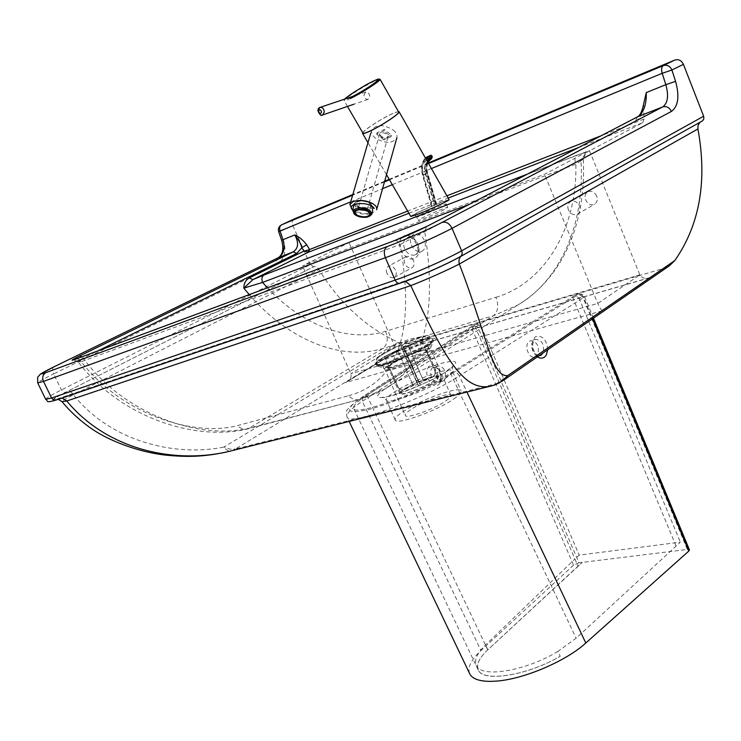 <?xml version="1.0" encoding="UTF-8"?>
<svg xmlns="http://www.w3.org/2000/svg" width="741" height="741" viewBox="0 0 741 741"><rect width="100%" height="100%" fill="white"/><g stroke="black" fill="none" stroke-linecap="round" stroke-linejoin="round"><path stroke-width="0.56" stroke-dasharray="3.71 2.78" d="M411.375 245.095C414.256 250.495 417.859 252.496 422.166 251.106C425.436 248.939 426.186 245.364 424.408 240.353C421.536 234.98 417.961 232.961 413.673 234.304C410.338 236.462 409.569 240.065 411.375 245.095M596.7 196.078C594.486 191.891 591.54 190.456 587.863 191.771C585.186 193.558 584.454 196.291 585.677 199.959C587.909 204.164 590.864 205.59 594.56 204.229C597.19 202.441 597.904 199.727 596.7 196.078M568.421 209.851C567.171 206.128 567.884 203.367 570.57 201.571C574.266 200.255 577.239 201.728 579.499 205.979C580.731 209.684 580.036 212.426 577.387 214.223C573.682 215.585 570.69 214.121 568.421 209.851M413.487 260.656C411.542 257.034 409.134 255.691 406.281 256.608C404.132 258.044 403.66 260.406 404.855 263.703C406.809 267.325 409.217 268.668 412.079 267.733C414.2 266.297 414.673 263.944 413.487 260.656M386.987 273.364C385.765 270.03 386.228 267.64 388.377 266.204C391.239 265.287 393.656 266.667 395.638 270.335C396.852 273.67 396.398 276.05 394.277 277.477C391.405 278.412 388.979 277.041 386.987 273.364M445.721 400.974C449.611 398.315 451.343 396.444 450.908 395.351C450 391.656 422.852 401.363 410.82 409.597C406.707 412.357 404.855 414.312 405.281 415.469C405.92 419.249 433.828 409.301 445.721 400.974M453.677 399.01C459.216 395.203 461.671 392.526 461.041 390.97C459.642 385.672 420.721 399.594 403.336 411.45C397.315 415.46 394.61 418.304 395.231 419.999C396.055 425.473 436.569 411.042 453.677 399.01M444.359 209.555C436.43 213.686 417.859 221.355 418.128 220.383L421.685 218.178C429.66 214.047 447.916 206.507 447.768 207.424L444.359 209.555M45.692 399.288C45.896 398.25 51.138 395.129 61.41 389.923L310.275 264.657L313.582 266.779L64.986 392.619C50.138 400.297 47.229 402.743 56.279 399.964L400.316 283.081M460.531 256.525L702.079 121.163M310.275 264.657L292.834 225.597L280.469 231.377L283.442 240.001C286.665 251.412 284.516 259.507 277.004 264.287L53.639 373.918L61.41 389.923L64.986 392.619M226.57 452.029L230.757 450.982C228.7 451.399 226.422 450.083 223.912 447.045C175.839 456.928 111.187 442.118 73.498 394.851C71.599 392.026 69.7 390.803 67.811 391.192L313.628 266.76C315.564 266.26 317.343 267.195 318.954 269.576L73.498 394.851C65.727 398.547 61.901 400.816 62.022 401.659M62.105 398.01L59.187 398.528C49.925 401.4 52.796 398.954 67.811 391.192M405.447 281.302L403.067 281.497L59.187 398.528M460.93 256.312L462.736 255.219C448.787 263.148 419.239 276.161 402.502 281.756M699.921 122.376L462.736 255.219M503.037 380.587L496.489 383.653L663.899 268.335L409.291 343.342L235.332 449.018L496.489 383.653L491.931 385.792L230.766 450.982L235.332 449.018L229.877 449.148L223.912 447.045L398.186 342.268C366.286 327.679 339.878 303.449 318.954 269.576M663.899 268.335L669.308 265.843M293.881 219.123C292.047 220.401 291.695 222.559 292.834 225.597M428.252 163.011L389.22 179.313M384.653 181.221L352.836 194.503M398.186 342.268L403.919 343.805L409.291 343.342M651.033 277.254L649.607 277.773C644.781 278.959 641.539 277.986 639.863 274.865L589.428 150.562L544.533 174.283L302.569 265.899L349.039 242.603L589.428 150.562M602.183 310.84L345.538 382.532L396.954 351.401L349.039 242.603M578.249 147.654L642.79 122.645L587.956 151.646L576.906 155.165L527.222 174.2M345.538 382.532L346.816 381.884C350.465 379.448 351.808 376.734 350.836 373.742L302.569 265.899M602.377 310.766C601.025 309.784 599.497 307.33 597.792 303.421L544.533 174.283M348.566 395.74C398.371 382.032 415.562 331.625 400.131 244.521L81.232 361.701C123.293 415.821 195.152 436.81 237.305 425.658L348.566 395.74C352.077 399.167 355.736 400.399 359.533 399.427L250.263 427.89C202.719 440.274 125.831 416.581 83.187 358.098L97.932 350.873M642.79 122.645L644.068 119.051L643.586 108.501C641.762 115.003 639.001 119.31 635.315 121.422L400.131 244.521C398.658 241.622 396.796 240.325 394.545 240.621M426.436 226.644L424.713 231.683C437.551 312.498 424.417 364.878 385.311 388.803L361.756 398.426L493.45 315.731C498.091 311.794 498.934 305.644 495.988 297.271L385.653 331.292C347.77 343.102 301.865 324.808 267.482 287.841M75.906 359.061C78.111 358.533 79.889 359.413 81.232 361.701L78.074 361.738C77.749 361.173 79.454 359.959 83.187 358.098L81.973 356.801M469.016 204.47L575.84 164.141L583.324 159.343L580.907 160.528L585.538 153.535L587.956 151.646M495.988 297.271C542.366 283.84 577.471 231.396 575.84 164.141C574.368 159.815 574.72 156.823 576.906 155.165M643.836 103.119L643.586 108.501M362.72 132.695C364.211 129.768 381.754 118.486 392.054 113.799L398.417 111.539M449.102 199.644L442.294 201.784C430.669 206.22 409.801 215.918 410.773 216.455M379.948 79.194L373.344 81.667C362.497 86.929 343.657 99.09 344.111 100.554L344.139 100.674C344.519 101.063 346.658 100.304 350.549 98.414M398.658 111.965C398.167 111.446 395.889 112.123 391.813 113.994C380.587 119.079 361.488 131.722 362.96 133.121M363.905 95.089L365.656 92.032C367.934 91.884 369.296 93.32 369.731 96.358L367.99 99.396C365.711 99.553 364.35 98.118 363.905 95.089M380.828 136.881L379.596 134.223C381.096 132.278 383.505 132.269 386.802 134.186L388.025 136.835C386.524 138.78 384.125 138.799 380.828 136.881M359.45 209.731L358.329 207.925L359.431 206.961L365.859 207.489L367.323 209.49L365.998 210.537M351.956 209.166L354.309 210.75C364.915 214.899 372.362 214.529 376.66 209.62L376.724 209.407M393.221 129.99C396.324 132.62 397.537 135.242 396.843 137.872C392.36 143.708 385.2 143.773 375.363 138.058C372.177 135.408 370.945 132.741 371.658 130.055C376.178 124.238 383.366 124.219 393.221 129.99M383.801 139.892L376.669 134.214L383.903 130.925L391.044 136.65L383.801 139.892L384.227 138.41L391.47 135.158L384.329 129.434L377.095 132.722L384.227 138.41M377.095 132.722L376.669 134.214M384.329 129.434L383.903 130.925M391.47 135.158L391.044 136.65M429.493 157.953L428.252 158.305L428.002 157.425L429.234 157.064L430.391 158.565L430.03 159.556L428.252 158.305C423.018 160.825 421.388 166.41 423.37 175.043L427.149 173.792C425.436 166.549 426.686 161.677 430.91 159.176L429.623 159.713C425.408 162.214 424.158 167.077 425.862 174.32L434.847 205.276L431.512 206.128L434.847 205.276M432.133 156.833L431.873 155.943M358.088 206.628C364.498 208.999 368.833 208.666 371.093 205.637L368.786 202.626C362.368 200.237 358.023 200.561 355.754 203.59L358.088 206.628M389.757 367.545C393.823 369.046 425.39 355.059 426.214 351.382L425.538 350.512C420.369 349.27 386.839 364.665 389.182 367.212L389.757 367.545M401.27 393.601C405.966 395.611 440.376 379.8 437.616 376.91L436.884 376.484C431.549 374.826 398.149 390.238 400.677 393.202L401.27 393.601M377.021 364.368C382.902 366.628 431.484 345.093 432.531 339.776L431.457 338.544C422.685 336.914 368.018 362.664 376.854 364.331L377.021 364.368M432.142 338.229C423.12 336.562 367.11 362.951 376.169 364.655L376.326 364.702C382.337 367.017 432.179 344.935 433.235 339.489L432.142 338.229M426.325 349.974C420.897 348.687 385.792 364.794 388.247 367.471L388.83 367.814C393.082 369.398 426.177 354.726 427.029 350.882L426.325 349.974M437.727 376.076C432.123 374.353 397.157 390.488 399.797 393.591L400.418 394.008C405.318 396.129 441.395 379.549 438.505 376.53L437.727 376.076M420.036 337.099C407.096 341.249 394.768 346.677 383.06 353.392L377.308 357.458L376.224 359.404C376.78 360.265 379.661 359.95 384.866 358.477C398.204 354.263 410.885 348.678 422.907 341.721C427.511 338.869 429.623 336.97 429.252 336.016L426.946 335.562L420.036 337.099M423.231 342.453C427.826 339.6 429.937 337.692 429.567 336.738C428.919 333.431 397.676 345.241 383.375 354.096C378.466 357.088 376.187 359.098 376.539 360.126C376.817 363.544 409.088 351.391 423.231 342.453M416.377 381.522L414.145 376.576L415.886 375.807L418.119 380.754L416.377 381.522L417.072 382.865L413.098 385.44L403.058 389.988L400.001 389.386L397.936 386.941C399.371 389.46 401.474 390.257 404.262 389.34M402.632 345.649L400.89 346.418L401.779 348.085L397.732 350.549L384.477 356.578L397.852 350.78L413.228 385.709L417.905 384.468L402.493 349.419L418.646 385.904L420.397 385.07L419.665 383.69L423.639 381.115L408.31 346.158L421.62 340.286L434.995 370.908L435.3 373.696L432.901 377.002L418.822 382.097L402.632 345.649L415.886 375.807M418.822 382.097L418.119 380.754M400.89 346.418L414.145 376.576M432.327 376.947C434.884 375.502 435.717 373.408 434.828 370.648L434.995 370.908M423.639 381.115L432.485 377.206M421.62 340.286L434.828 370.648M420.397 385.07L418.822 381.346L417.044 382.134M417.905 384.468L418.619 385.848M403.419 351.141L405.207 350.354L418.822 381.346M384.44 356.421L397.936 386.941M397.732 350.549L413.098 385.44M384.533 356.662L398.056 387.219M405.207 350.354L419.665 383.69M397.852 350.78L402.493 349.419M421.472 340.073L408.18 345.936L423.491 380.846M404.382 389.618L413.228 385.709M404.271 348.631L408.31 346.158M401.779 348.085L417.072 382.865M408.18 345.936L403.539 347.307M534.993 357.042L537.688 354.846C539.726 346.51 537.364 341.796 530.584 340.684L529.537 341.166C523.526 344.463 528.648 359.329 534.993 357.042L539.8 355.791C533.316 357.829 528.407 343.129 534.493 339.813L535.576 339.332C542.19 340.156 544.681 344.713 543.023 352.994M443.535 380.744L442.525 381.217C436.866 383.273 431.91 369.351 437.236 366.341L438.172 365.906C444.276 366.999 446.527 371.408 444.924 379.16L443.535 380.744M432.883 367.536C427.64 370.537 432.605 384.375 438.181 382.347L440.441 380.476C442.145 372.751 439.932 368.286 433.8 367.101L432.883 367.536M496.822 681.072L490.755 681.377M578.98 562.799L573.543 565.161L472.452 329.902L362.293 401.326C350.984 408.754 345.89 413.96 347.001 416.942C348.001 426.594 424.5 399.019 459.281 375.919L459.29 375.919C457.882 373.26 456.104 372.047 453.946 372.288C432.549 385.95 391.517 403.826 368.203 409.634C344.963 414.497 343.444 410.014 363.646 396.194L473.962 325.086L473.369 325.355L472.452 329.902L478.028 327.429L578.98 562.799L687.342 549.442L582.704 296.9L584.575 296.696L583.713 297.539L592.531 318.825M689.417 549.868L687.342 549.442M573.543 565.161L480.974 650.552C470.878 659.972 467.163 667.789 469.822 673.995M477.167 324.15L481.233 326.494L478.028 327.429L473.962 325.086L477.167 324.15L474.731 325.67L577.98 566.17L582.324 562.382L487.837 649.811C479.297 657.841 476.102 664.501 478.26 669.808C482.456 682.517 527.342 675.662 560.196 656.248C527.518 675.597 482.724 682.563 478.26 670.021C475.972 664.705 479.14 657.98 487.773 649.866L577.98 566.17L574.905 559.001L579.203 555.111L680.331 542.162L576.146 638.177L557.982 651.385L560.196 656.248M474.731 325.67L366.814 395.342C357.134 401.631 352.762 406.012 353.689 408.495C354.578 416.572 420.23 392.906 450.426 373.195L574.877 295.409L578.953 297.993L582.704 296.9L578.628 294.307C580.768 294.001 582.463 295.075 583.713 297.539L459.29 375.919L466.923 392.035M363.646 396.194L363.044 396.454C350.058 405.929 344.5 411.477 346.38 413.089L347.001 416.942L349.15 421.434M547.784 349.715C546.497 339.285 542.347 334.969 535.317 336.785C530.223 343.166 530.927 349.863 537.401 356.875M450.426 373.195L576.146 638.177M481.233 326.494L579.203 555.111M557.982 651.385C525.332 671.3 480.594 678.367 476.268 665.362C474.055 659.935 477.176 653.108 485.633 644.865L574.905 559.001M578.953 297.993L680.331 542.162M440.015 382.921C434.837 391.859 422.722 376.308 428.159 367.555C433.476 358.774 445.322 374.242 440.015 382.921M572.506 296.974L676.181 546.247M401.854 237.731C394.851 244.595 405.41 262.268 414.256 258.498C419.128 255.997 420.342 251.208 417.905 244.132C415.34 238.852 411.764 235.971 407.18 235.508M414.83 254.987C410.653 255.867 407.244 253.774 404.595 248.689C402.771 243.622 403.53 240.01 406.865 237.852L407.328 237.648C411.505 236.712 414.941 238.806 417.628 243.946C419.425 248.976 418.693 252.579 415.414 254.737L414.83 254.987M389.312 362.358C384.218 365.526 382.337 367.462 383.671 368.175C386.459 370.055 413.293 359.718 425.075 352.17C428.483 350.021 430.373 348.446 430.734 347.418C432.883 342.898 402.9 353.781 389.312 362.358M425.297 354.217C413.098 362.071 385.19 372.482 384.857 369.361C384.533 368.425 386.478 366.647 390.692 364.035C403.002 356.245 430.141 346.093 430.753 349.122C431.095 350.002 429.271 351.706 425.297 354.217M426.621 346.482C412.505 355.467 380.272 367.925 377.076 365.702C375.53 364.868 377.817 362.571 383.921 358.811C400.177 348.65 435.856 335.617 433.374 340.869C432.957 342.064 430.706 343.935 426.621 346.482M382.217 358.449C371.343 365.461 372.028 367.453 384.255 364.433C399.51 359.635 414.006 353.253 427.733 345.278C453.733 329.393 406.17 343.5 382.217 358.449M444.832 378.707C450.417 374.992 452.927 372.427 452.362 370.991C451.149 366.11 412.237 380.309 394.666 391.887C388.59 395.805 385.829 398.538 386.376 400.094C387.024 405.16 427.529 390.442 444.832 378.707M387.524 387.117C401.196 378.456 426.038 367.517 441.784 363.21C458.383 359.19 460.124 361.858 446.99 371.204C433.429 380.087 406.235 392.063 390.396 396.129C374.474 399.575 373.51 396.574 387.524 387.117M442.896 206.118C434.958 210.231 416.377 217.919 416.664 216.983L420.24 214.797C428.224 210.685 446.471 203.127 446.314 204.016L442.896 206.118M417.239 213C401.9 220.642 429.771 209.953 443.766 202.775C458.549 195.328 430.799 206.063 417.239 213M53.806 366.915C52.25 368.231 52.203 370.565 53.639 373.918C43.089 379.123 37.782 382.124 37.717 382.94M493.951 385.2L489.644 386.367M396.917 351.308L650.931 277.264M639.863 274.865L395.046 347.066L350.836 373.742L597.792 303.421L639.863 274.865M408.921 213.26L448.194 198.051M277.838 257.933C276.152 259.23 275.865 261.351 277.004 264.287M281.663 240.362L283.442 240.001M278.681 231.729L280.469 231.377C279.292 228.209 279.681 226.024 281.626 224.801M249.254 294.612C287.11 338.517 339.461 361.525 382.745 348.557L493.45 315.731L517.718 305.116C558.399 281.617 585.334 226.116 580.907 160.528M385.653 331.292C388.451 339.026 387.478 344.778 382.745 348.557L248.05 428.854C244.28 429.817 240.705 428.752 237.305 425.658M428.548 163.529L389.507 179.813M384.459 181.916L352.633 195.189M644.068 119.051L601.044 135.798M446.916 195.809L407.661 211.092M637.464 116.856L635.315 121.422M350.688 201.867L382.541 188.714M392.332 184.676L431.401 168.55M351.012 97.266C346.501 99.442 344.546 100.007 345.149 98.942M320.149 107.362L318.426 110.492C318.917 113.623 320.316 115.114 322.613 114.966L322.715 114.929M370.13 213.797C364.739 214.797 359.617 214.075 354.772 211.63M354.124 211.231L353.105 210.463M431.466 158.954L432.049 156.87M430.734 159.259L429.623 159.713L430.725 159.269M430.391 158.565L431.67 158.028M427.918 156.434L429.234 157.064L431.79 155.981L430.873 155.202L428.317 156.286L428.002 157.425C422.416 160.084 420.675 166.012 422.787 175.209L431.753 206.118M427.372 161.464L426.344 166.179L426.77 171.606L436.227 204.507M436.134 204.775L427.224 173.459M435.625 204.618L426.64 173.626C425.278 168.67 425.362 164.335 426.899 160.63M431.799 205.979L422.787 175.209M426.149 159.324C424.084 163.326 423.824 168.216 425.39 173.987L422.824 175.043C420.916 167.586 421.777 161.909 425.417 158.028M426.64 173.626L425.39 173.987L434.374 204.979M423.37 175.043L432.355 205.998M372.88 206.989L369.824 202.386C363.21 199.06 357.847 199.662 353.726 204.192C356.569 200.403 361.997 200.005 370.028 202.988L372.908 206.739C370.083 210.527 364.674 210.944 356.662 207.989L353.716 204.321M369.463 202.376C361.71 197.856 349.104 202.654 357.431 206.878C365.063 211.305 377.678 206.665 369.463 202.376M352.883 211.111L355.828 214.881C363.85 217.817 369.277 217.409 372.093 213.658L372.112 213.528M477.593 323.947L473.369 325.355L363.044 396.454L362.293 401.326L480.974 650.552M366.814 395.342L487.773 649.866M487.837 649.811L485.633 644.865M574.877 295.409L578.628 294.307L453.946 372.288M422.166 251.106L415.414 254.737C422.963 252.625 412.876 233.535 407.207 237.704L413.673 234.304M450.908 395.351L430.753 349.122L430.734 347.418L433.476 340.73C432.568 341.258 436.097 339.508 427.39 345.426C413.682 354.476 379.355 367.332 376.937 365.674L383.671 368.175L384.857 369.361L405.281 415.469M587.863 191.771L570.57 201.571M406.281 256.608L388.377 266.204M395.231 419.999L386.376 400.094L382.856 397.083C377.901 400.798 427.668 385.079 446.036 371.611L452.668 366.295L452.362 370.991L461.041 390.97M447.768 207.424L446.314 204.016C446.314 201.543 446.564 200.496 447.082 200.885L443.655 202.821C434.772 207.508 412.681 216.409 413.932 215.39C413.978 214.76 414.895 215.288 416.664 216.983L418.128 220.383M701.005 121.635L462.069 255.506C447.944 263.481 419.971 275.791 403.067 281.497L56.223 399.297L58.215 399.334M346.816 381.884L396.954 351.401L649.607 277.773M394.277 277.477L412.079 267.733M577.387 214.223L594.56 204.229M585.538 153.535L583.324 159.343C585.057 200.385 576.794 235.564 558.519 264.889C547.414 282.025 533.807 295.437 517.718 305.116L385.311 388.803L376.576 393.36L361.506 398.89L248.05 428.854C194.355 441.849 119.801 416.933 78.074 361.738L73.822 359.82M386.506 174.635L367.971 142.68M347.483 106.435L344.139 100.674M344.926 99.016L344.111 100.554M365.656 92.032L352.799 96.367M367.99 99.396L353.911 104.222M379.596 134.223L358.329 207.925M371.658 130.055L370.593 133.704M367.323 209.49L388.025 136.835M436.699 204.479L427.27 171.699L426.909 166.605L427.909 162.418M431.512 206.128L422.546 175.209C420.61 167.744 421.555 162.01 425.399 158M370.074 214.288L371.093 205.637M355.754 203.59L354.698 212.241M426.251 350.864L437.616 376.91M432.531 339.776L426.214 351.382M388.719 367.786L376.169 364.655M399.797 393.591L388.247 367.471M438.505 376.53L427.075 350.345M427.029 350.882L433.235 339.489M389.636 367.517L376.854 364.331M400.677 393.202L389.182 367.212M426.946 335.562L410.338 339.007C403.91 341.045 397.537 343.843 391.248 347.409L377.308 357.458M429.567 336.738L429.252 336.016M421.592 340.212L435.291 371.852M420.425 385.116L418.646 385.904M398.649 388.21L384.477 356.578M376.539 360.126L376.224 359.404M442.525 381.217L438.181 382.347L439.691 381.004C441.367 380.624 440.506 370.241 436.968 368.203L433.8 367.101L438.172 365.906M593.476 318.176L584.575 296.696C583.408 294.436 581.565 293.566 579.054 294.112L575.303 295.214M478.26 670.021L353.689 408.495M478.26 669.808L476.268 665.362M538.92 355.828C539.068 356.791 532.872 353.679 532.649 344.676C533.677 340.582 534.659 338.804 535.576 339.332L530.584 340.684"/><path stroke-width="1.11" d="M460.531 256.525L702.709 120.737L703.867 118.708L703.635 116.226L683.415 64.356C681.442 60.401 678.599 58.965 674.856 60.049L428.252 163.011M62.022 401.659L66.783 400.983L62.105 398.01M58.215 399.334L62.04 401.678C71.442 412.978 82.288 422.648 94.579 430.706C111.882 441.858 139.54 452.047 164.289 454.974C190.891 457.808 207.174 456.039 226.57 452.029M489.644 386.367L230.757 450.982C176.867 464.551 107.797 450.843 66.783 400.983L410.792 285.609L405.447 281.302M493.951 385.2L502.12 381.217L507.715 375.604C491.737 377.169 487.921 338.211 459.309 264.037L697.92 128.943C707.433 180.878 699.745 224.736 674.838 260.526L507.715 375.604C503.454 380.744 498.184 384.144 491.922 385.792C464.755 393.036 445.193 359.857 410.792 285.609C424.139 280.552 447.833 270.02 459.309 264.037C458.54 260.776 459.077 258.201 460.93 256.312M697.92 128.943L698.059 125.285L699.921 122.376M503.037 380.587L669.308 265.843L674.838 260.526M352.836 194.503L293.881 219.123M389.22 179.313L384.653 181.221M459.966 256.794C446.11 264.657 416.896 277.532 400.316 283.081L399.992 283.229C398.056 283.701 396.444 282.664 395.148 280.107L51.583 398L43.497 381.402C42.015 377.521 42.783 374.622 45.812 372.686C37.596 375.53 40.375 373.547 54.149 366.749L278.199 257.757C283.784 254.228 285.387 248.207 282.988 239.704L294.807 234.916C298.586 239.686 300.939 243.956 301.874 247.735L303.977 251.097L308.802 252.051L309.506 249.309L306.672 244.799C303.189 240.177 299.234 236.888 294.807 234.916C298.966 242.724 298.419 248.374 293.177 251.875L79.435 356.078C71.21 360.172 69.904 361.219 75.499 359.228L75.906 359.061M407.661 211.092L308.701 249.884L303.977 251.097L249.272 277.949C245.604 280.089 243.798 283.488 243.845 288.147L262.573 282.414L469.016 204.47M527.222 174.2L264.12 274.967C261.842 276.495 261.323 278.977 262.573 282.414L267.482 287.841M75.499 359.228L393.888 240.862L427.168 226.264L637.936 116.633C643.772 112.53 646.56 104.509 646.272 92.588L643.836 103.119C642.354 110.724 640.298 115.272 637.668 116.754L637.464 116.856M393.888 240.862L394.545 240.621M97.932 350.873L296.752 253.45L301.874 247.735L306.672 244.799M249.254 294.612L243.845 288.147L252.894 279.598L308.432 252.199L308.701 249.884M249.272 277.949L252.894 279.598L264.12 274.967M398.417 111.539L399.066 111.724C400.909 112.956 380.8 126.294 369.277 131.444C365.267 133.26 363.034 133.908 362.571 133.389L362.72 132.695M386.506 174.635L410.773 216.465L417.285 214.445C428.956 210.018 450.435 200.014 449.102 199.644L399.075 111.752M350.549 98.414C361.728 93.051 381.643 80.102 380.05 79.268L379.948 79.194C377.678 79.463 381.596 77.583 372.371 81.603C361.2 86.827 342.944 99.553 344.926 99.016M362.96 133.121L362.979 133.148C363.423 133.658 365.609 133.028 369.537 131.24C380.8 126.211 400.464 113.169 398.658 111.965L380.059 79.287M365.998 210.537L359.45 209.731M376.66 209.62C377.215 207.471 375.789 205.405 372.39 203.432C365.702 200.265 359.302 199.653 353.179 201.571L349.928 204.47L351.956 209.166M431.873 155.943L432.133 156.833M427.372 161.464L432.096 156.694L431.466 158.954M367.758 211.305L370.074 214.288C367.814 217.28 363.47 217.604 357.051 215.251L354.698 212.241C356.967 209.249 361.321 208.934 367.758 211.305M543.023 352.994L541.115 355.226L538.92 355.828M349.15 421.434L469.822 673.995C472.434 678.904 479.408 681.368 490.755 681.377L496.822 681.072C523.98 679.108 566.254 661.018 585.807 643.012L688.797 551.082L689.417 549.868L593.476 318.176M466.923 392.035L585.807 643.012M537.401 356.875C540.949 359.015 543.875 358.468 546.2 355.226L547.784 349.715M407.18 235.508L404.484 235.934L401.854 237.731M55.964 400.103C44.358 403.428 48.767 400.705 45.71 399.325L51.583 398L53.491 399.945L55.964 400.103L399.844 283.284M399.992 283.229C416.868 277.569 446.193 264.648 460.356 256.627C462.152 255.441 462.579 253.496 461.634 250.81C446.212 259.489 413.552 273.883 395.148 280.107L385.357 257.701C403.678 251.153 436.43 236.712 452.029 228.321L671.392 111.456C678.293 106.343 679.682 96.302 675.56 81.353L671.92 69.987L683.415 64.356M703.635 116.226L461.634 250.81L452.029 228.321C449.481 223.421 446.175 221.439 442.099 222.374C429.159 229.21 402.372 241.02 387.284 246.54L45.812 372.686M45.71 399.325L37.717 382.94L43.497 381.402L385.357 257.701C383.505 252.505 384.144 248.781 387.284 246.54M308.802 252.051L408.921 213.26M448.194 198.051L578.249 147.654M296.752 253.45L293.177 251.875L277.838 257.933M350.688 201.867L279.996 231.035C279.162 228.052 279.718 225.968 281.673 224.792L281.626 224.801C278.885 226.338 277.894 228.645 278.681 231.72L279.996 231.035L282.988 239.704L281.663 240.362C283.951 249.124 282.756 254.941 278.07 257.812L54.019 366.804L40.496 374.029L37.671 377.215L37.717 382.94M671.392 111.456C669.373 107.426 666.474 105.917 662.676 106.926L442.099 222.374M281.663 240.362L278.681 231.729M675.56 81.353L665.835 84.669C668.882 95.746 667.836 103.166 662.676 106.926L637.668 116.754L426.436 226.644M674.856 60.049L663.297 65.616C667.057 64.532 669.929 65.986 671.92 69.987L662.195 73.303L665.835 84.669L646.272 92.588M428.548 163.529L663.297 65.616C661.5 66.847 661.129 69.413 662.195 73.303L431.401 168.55M352.633 195.189L281.673 224.792L294.066 219.04M389.507 179.813L384.459 181.916M601.044 135.798L446.916 195.809M427.168 226.264L426.89 226.385C415.377 232.257 399.853 238.704 394.129 240.751L73.822 359.82M79.435 356.078L81.973 356.801M382.541 188.714L392.332 184.676M345.149 98.942C346.334 96.756 362.794 86.271 372.269 81.667C389.627 72.924 367.406 89.328 351.012 97.266M320.149 107.362C318.732 107.723 317.991 108.899 317.935 110.872C319.714 114.901 321.27 116.263 322.613 114.966L324.326 111.854C323.836 108.723 322.437 107.232 320.149 107.362L352.799 96.367M321.557 111.947C320.649 114.188 319.658 113.957 318.602 111.27C319.51 109.029 320.492 109.26 321.557 111.947M370.963 213.565L370.13 213.797M354.772 211.63L354.124 211.231M353.105 210.463C344.037 203.015 369.694 200.533 374.224 208.471M427.909 162.418L430.734 159.259M431.429 158.972L432.327 156.703L430.929 155.184L430.123 155.499L430.873 155.202L431.836 155.805L426.899 160.63M425.417 158.028L427.918 156.434M425.399 158L430.123 155.499L426.149 159.324M353.716 204.321L352.883 211.111C355.717 207.36 361.163 206.961 369.213 209.935L372.093 213.658C369.416 217.863 364.063 218.465 356.041 215.492L352.883 211.111M356.384 215.492C348.038 211.305 360.663 206.572 368.434 211.055C376.678 215.307 364.044 219.892 356.384 215.492M592.531 318.825L688.797 551.082M294.02 219.058L281.626 224.801M367.971 142.68L362.571 133.389M362.979 133.148L347.483 106.435M353.911 104.222L322.715 114.929M396.843 137.872L376.724 209.407M370.593 133.704L349.928 204.47M430.725 159.269L431.41 158.982M372.112 213.528L372.88 206.989"/></g></svg>
